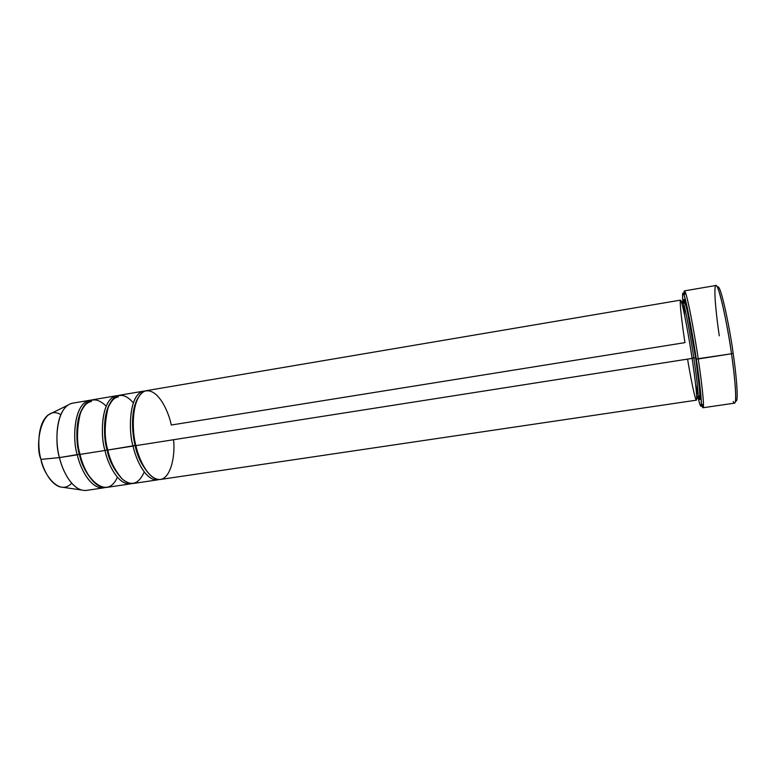 <?xml version="1.0" encoding="UTF-8"?>
<svg xmlns="http://www.w3.org/2000/svg" width="776" height="776" viewBox="0 0 776 776"><rect width="100%" height="100%" fill="white"/><g stroke="black" fill="none" stroke-linecap="round" stroke-linejoin="round"><path stroke-width="1.16" d="M733.136 353.206C730.798 334.068 720.545 281.3 717.509 287.343C720.545 281.3 730.798 334.068 733.136 353.206C735.803 370.559 739.315 404.422 735.522 400.872C739.315 404.422 735.803 370.559 733.136 353.206L731.477 353.778L733.136 353.206M719.274 335.833C717.208 321.875 714.065 296.529 715.113 287.459C717.082 273.54 728.974 332.642 731.477 353.778C729.091 335.096 719.759 285.413 715.957 285.481L684.451 290.874C686.905 291.039 695.674 340.46 698.245 358.978C695.859 342.459 689.369 304.328 685.635 293.047C684.451 289.739 683.898 290.282 684.005 294.686L684.451 290.874M682.851 301.476C682.182 293.134 682.608 290.971 684.102 294.987C687.682 305.996 693.948 342.963 696.266 358.978L731.477 353.778L698.245 358.978C700.815 375.7 704.783 406.876 702.998 407.749L701.397 404.267C702.697 408.506 703.386 408.855 703.454 405.324C703.512 396.652 700.408 373.305 698.245 358.978L696.266 358.978L687.352 308.082C683.472 290.738 681.978 288.526 682.851 301.476M684.277 299.74L684.5 302.407M146.392 390.667C131.134 393.791 131.435 432.145 135.916 445.628L692.095 358.396C689.883 342.652 682.463 300.36 680.533 300.128L146.392 390.667M695.548 383.926C698.904 399.785 700.437 403.336 700.165 394.577L695.723 357.823L693.773 357.823C691.649 342.614 684.451 301.728 682.521 301.515L682.201 304.502L682.521 301.515C684.451 301.728 691.649 342.614 693.773 357.823L695.723 357.823C693.88 345.436 690.184 322.981 686.779 308.101C683.317 293.018 682.938 300.574 684.742 315.842M693.773 357.823C695.897 371.578 699.254 397.487 697.876 398.243L696.644 395.498L697.876 398.243C699.254 397.487 695.897 371.578 693.773 357.823L692.085 358.366L693.773 357.823M173.543 439.73C175.483 455.657 170.662 480.15 158.808 479.529C147.101 478.132 138.497 457.733 135.916 445.628C131.949 432.339 130.95 398.874 144.123 391.395C157.674 386.574 168.906 412.25 171.254 425.025L684.956 342.633C682.705 328.258 678.757 298.003 680.862 300.457C683.462 305.919 689.874 342.982 692.095 358.396C694.21 372.238 697.382 396.323 696.576 399.95C695.606 402.754 690.456 376.826 687.575 359.104M144.258 471.973C138.71 484.214 131.396 486.581 122.317 479.083C114.664 470.12 109.823 460.44 107.796 450.041L135.14 445.482C132.289 434.55 130.135 411.493 137.769 398.321C130.135 411.493 132.289 434.55 135.14 445.482L135.868 445.424L135.14 445.482C137.158 456.327 142.086 466.114 149.913 474.844C142.086 466.114 137.158 456.327 135.14 445.482L133.084 446.074C135.558 459.004 146.46 483.05 159.09 479.539M89.783 400.27L72.575 403.18C55.28 406.643 54.737 444.435 59.48 457.617L77.299 454.823C72.614 441.573 72.963 403.646 89.783 400.27L91.132 400.125C73.342 401.221 72.284 441.234 77.299 454.823C79.792 467.521 91.161 490.975 105.012 487.561L103.683 487.852C90.191 489.336 79.812 467.113 77.299 454.823L79.375 454.232C81.267 464 85.961 473.156 93.45 481.702C85.961 473.156 81.267 464 79.375 454.232L59.48 457.617C55.746 445.511 54.465 415.393 67.687 405.266L48.393 414.782C36.734 423.618 37.762 449.139 40.973 459.392L59.48 457.617L40.973 459.392C34.454 445.783 41.37 402.909 60.79 414.626M51.633 413.191L48.393 414.782M81.955 409.282C74.593 423.027 76.62 443.824 79.375 454.232C74.865 441.428 75.175 404.762 91.403 401.493M117.389 477.24C105.575 503.449 81.732 472.409 80.044 454.397C76.533 442.873 76.659 429.041 80.442 412.91C87.252 398.272 95.807 396.002 106.108 406.11M109.707 403.801C102.18 417.304 104.265 439.216 107.069 449.886L107.748 449.828L107.069 449.886C109.028 460.187 113.849 469.664 121.531 478.326C113.849 469.664 109.028 460.187 107.069 449.886L105.002 450.478C107.486 463.291 118.631 487.037 131.881 483.574M143.657 391.133L145.044 391.017C128.68 391.511 128.244 432.213 133.084 446.074L107.796 450.041C110.299 462.418 120.387 484.864 133.239 483.477L157.741 479.849C145.422 481.159 135.577 458.538 133.084 446.074C128.593 432.601 128.321 394.266 143.657 391.133L119.242 395.275C103.227 398.515 103.218 436.665 107.796 450.041C104.227 438.11 104.343 423.948 108.126 407.545C115.013 393.141 123.403 391.56 133.278 402.802M116.546 395.731L92.451 399.815C75.699 403.18 75.379 441.127 80.044 454.397L105.002 450.478C100.414 437.111 100.463 398.99 116.546 395.731L117.913 395.605C100.832 396.41 100.075 436.752 105.002 450.478L80.044 454.397C82.566 466.686 92.916 488.928 106.351 487.454L130.533 483.875C117.622 485.272 107.515 462.845 105.002 450.478L107.069 449.886C102.645 436.975 102.665 400.115 118.185 396.963M71.673 483.176C58.84 497.144 42.709 472.371 40.973 459.392C43.097 468.491 49.48 483.332 59.839 486.862L81.121 489.937C69.365 485.854 61.964 468.355 59.48 457.617C62.002 469.849 72.546 491.945 86.417 490.403L103.683 487.852M700.088 399.378L699.477 396.779M702.998 407.749L734.63 403.132C737.472 402.104 734.018 370.627 731.477 353.778C734.484 372.936 738.228 411.309 733.213 401.502M698.196 398.175C704.462 424.191 699.903 381.181 696.266 358.978C698.371 372.868 701.407 395.508 701.397 403.957C701.291 408.38 700.224 406.449 698.196 398.175M683.637 301.602C683.753 288.313 693.317 339.694 695.723 357.823C698.332 374.294 702.338 407.701 698.904 397.807M692.095 358.396L135.916 445.628C138.409 458.102 148.226 480.742 160.477 479.452L696.402 400.164C697.779 399.397 694.287 372.625 692.095 358.396M684.102 294.987L685.635 293.047M681.473 301.99L682.521 301.515C684.073 299.963 685.819 303.95 687.778 313.475L695.616 357.755C698.206 375.438 699.574 387.34 699.719 393.471C699.865 396.614 699.254 398.195 697.876 398.243L696.732 398.107M701.397 403.957L703.454 405.324"/></g></svg>
